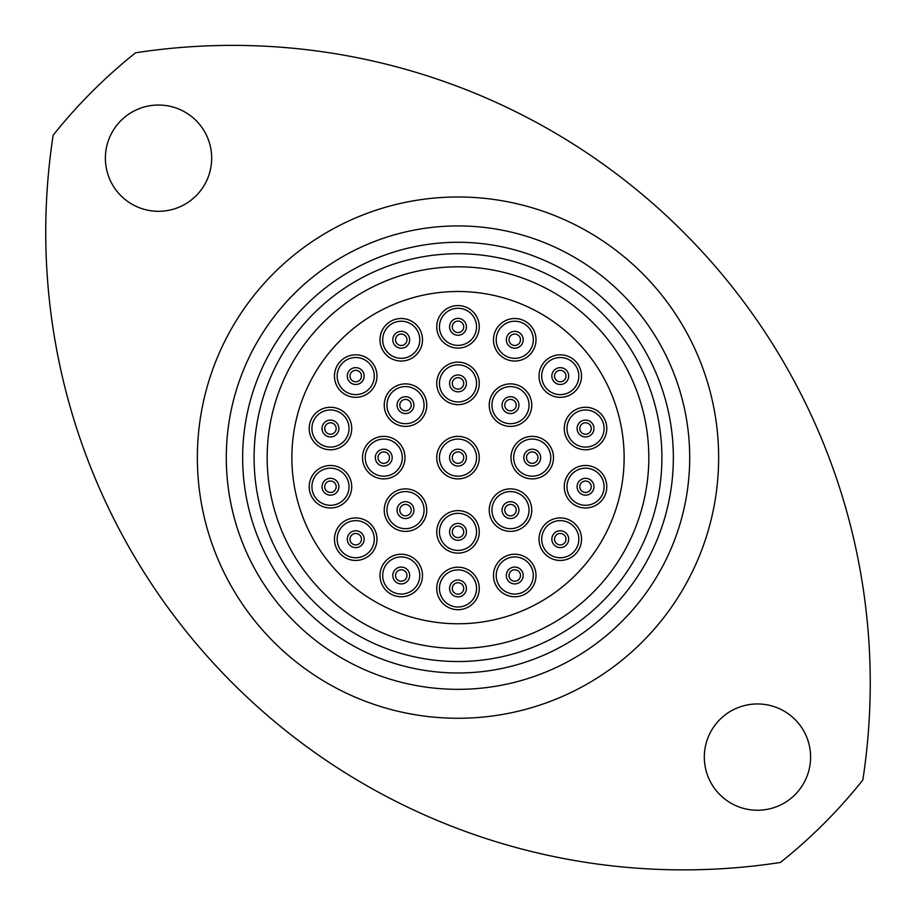 <?xml version="1.0" encoding="UTF-8"?>
<svg xmlns="http://www.w3.org/2000/svg" width="915" height="915" viewBox="0 0 915 915"><rect width="100%" height="100%" fill="white"/><g stroke="black" fill="none" stroke-linecap="round" stroke-linejoin="round"><path stroke-width="1.37" d="M399.786 510.124A5.719 5.719 0 0 0 405.505 515.843A5.719 5.719 0 0 0 411.224 510.124A5.719 5.719 0 0 0 405.505 504.405A5.719 5.719 0 0 0 399.786 510.124A5.719 5.719 0 0 1 405.505 504.405A5.719 5.719 0 0 1 411.224 510.124M378.032 457.637A5.719 5.719 0 0 0 383.762 463.356A5.719 5.719 0 0 0 389.481 457.637A5.719 5.719 0 0 0 383.762 451.907A5.719 5.719 0 0 0 378.032 457.637A5.719 5.719 0 0 1 383.762 451.907A5.719 5.719 0 0 1 389.481 457.637M399.786 405.139A5.719 5.719 0 0 0 405.505 410.858A5.719 5.719 0 0 0 411.224 405.139A5.719 5.719 0 0 0 405.505 399.42A5.719 5.719 0 0 0 399.786 405.139A5.719 5.719 0 0 1 405.505 399.42A5.719 5.719 0 0 1 411.224 405.139M452.273 383.396A5.719 5.719 0 0 0 457.992 389.115A5.719 5.719 0 0 0 463.722 383.396A5.719 5.719 0 0 0 457.992 377.678A5.719 5.719 0 0 0 452.273 383.396A5.719 5.719 0 0 1 457.992 377.678A5.719 5.719 0 0 1 463.722 383.396M504.771 405.139A5.719 5.719 0 0 0 510.49 410.858A5.719 5.719 0 0 0 516.209 405.139A5.719 5.719 0 0 0 510.49 399.42A5.719 5.719 0 0 0 504.771 405.139A5.719 5.719 0 0 1 510.49 399.42A5.719 5.719 0 0 1 516.209 405.139M526.514 457.637A5.719 5.719 0 0 0 532.233 463.356A5.719 5.719 0 0 0 537.951 457.637A5.719 5.719 0 0 0 532.233 451.907A5.719 5.719 0 0 0 526.514 457.637A5.719 5.719 0 0 1 532.233 451.907A5.719 5.719 0 0 1 537.951 457.637M504.771 510.124A5.719 5.719 0 0 0 510.49 515.843A5.719 5.719 0 0 0 516.209 510.124A5.719 5.719 0 0 0 510.49 504.405A5.719 5.719 0 0 0 504.771 510.124A5.719 5.719 0 0 1 510.49 504.405A5.719 5.719 0 0 1 516.209 510.124M452.273 531.867A5.719 5.719 0 0 0 457.992 537.597A5.719 5.719 0 0 0 463.722 531.867A5.719 5.719 0 0 0 457.992 526.148A5.719 5.719 0 0 0 452.273 531.867A5.719 5.719 0 0 1 457.992 526.148A5.719 5.719 0 0 1 463.722 531.867M395.52 575.489A5.719 5.719 0 0 0 401.239 581.208A5.719 5.719 0 0 0 406.958 575.489A5.719 5.719 0 0 0 401.239 569.771A5.719 5.719 0 0 0 395.52 575.489A5.719 5.719 0 0 1 401.239 569.771A5.719 5.719 0 0 1 406.958 575.489M349.999 539.198A5.719 5.719 0 0 0 355.729 544.917A5.719 5.719 0 0 0 361.448 539.198A5.719 5.719 0 0 0 355.729 533.468A5.719 5.719 0 0 0 349.999 539.198A5.719 5.719 0 0 1 355.729 533.468A5.719 5.719 0 0 1 361.448 539.198M324.745 486.746A5.719 5.719 0 0 0 330.464 492.464A5.719 5.719 0 0 0 336.182 486.746A5.719 5.719 0 0 0 330.464 481.016A5.719 5.719 0 0 0 324.745 486.746A5.719 5.719 0 0 1 330.464 481.016A5.719 5.719 0 0 1 336.182 486.746M324.745 428.529A5.719 5.719 0 0 0 330.464 434.248A5.719 5.719 0 0 0 336.182 428.529A5.719 5.719 0 0 0 330.464 422.799A5.719 5.719 0 0 0 324.745 428.529A5.719 5.719 0 0 1 330.464 422.799A5.719 5.719 0 0 1 336.182 428.529M349.999 376.076A5.719 5.719 0 0 0 355.729 381.795A5.719 5.719 0 0 0 361.448 376.076A5.719 5.719 0 0 0 355.729 370.346A5.719 5.719 0 0 0 349.999 376.076A5.719 5.719 0 0 1 355.729 370.346A5.719 5.719 0 0 1 361.448 376.076M395.52 339.774A5.719 5.719 0 0 0 401.239 345.493A5.719 5.719 0 0 0 406.958 339.774A5.719 5.719 0 0 0 401.239 334.055A5.719 5.719 0 0 0 395.52 339.774A5.719 5.719 0 0 1 401.239 334.055A5.719 5.719 0 0 1 406.958 339.774M452.273 326.815A5.719 5.719 0 0 0 457.992 332.545A5.719 5.719 0 0 0 463.722 326.815A5.719 5.719 0 0 0 457.992 321.096A5.719 5.719 0 0 0 452.273 326.815A5.719 5.719 0 0 1 457.992 321.096A5.719 5.719 0 0 1 463.722 326.815M509.026 339.774A5.719 5.719 0 0 0 514.756 345.493A5.719 5.719 0 0 0 520.475 339.774A5.719 5.719 0 0 0 514.756 334.055A5.719 5.719 0 0 0 509.026 339.774A5.719 5.719 0 0 1 514.756 334.055A5.719 5.719 0 0 1 520.475 339.774M554.547 376.076A5.719 5.719 0 0 0 560.266 381.795A5.719 5.719 0 0 0 565.996 376.076A5.719 5.719 0 0 0 560.266 370.346A5.719 5.719 0 0 0 554.547 376.076A5.719 5.719 0 0 1 560.266 370.346A5.719 5.719 0 0 1 565.996 376.076M579.813 428.529A5.719 5.719 0 0 0 585.531 434.248A5.719 5.719 0 0 0 591.25 428.529A5.719 5.719 0 0 0 585.531 422.799A5.719 5.719 0 0 0 579.813 428.529A5.719 5.719 0 0 1 585.531 422.799A5.719 5.719 0 0 1 591.25 428.529M579.813 486.746A5.719 5.719 0 0 0 585.531 492.464A5.719 5.719 0 0 0 591.25 486.746A5.719 5.719 0 0 0 585.531 481.016A5.719 5.719 0 0 0 579.813 486.746A5.719 5.719 0 0 1 585.531 481.016A5.719 5.719 0 0 1 591.25 486.746M554.547 539.198A5.719 5.719 0 0 0 560.266 544.917A5.719 5.719 0 0 0 565.996 539.198A5.719 5.719 0 0 0 560.266 533.468A5.719 5.719 0 0 0 554.547 539.198A5.719 5.719 0 0 1 560.266 533.468A5.719 5.719 0 0 1 565.996 539.198M509.026 575.489A5.719 5.719 0 0 0 514.756 581.208A5.719 5.719 0 0 0 520.475 575.489A5.719 5.719 0 0 0 514.756 569.771A5.719 5.719 0 0 0 509.026 575.489A5.719 5.719 0 0 1 514.756 569.771A5.719 5.719 0 0 1 520.475 575.489M452.273 588.448A5.719 5.719 0 0 0 457.992 594.167A5.719 5.719 0 0 0 463.722 588.448A5.719 5.719 0 0 0 457.992 582.718A5.719 5.719 0 0 0 452.273 588.448A5.719 5.719 0 0 1 457.992 582.718A5.719 5.719 0 0 1 463.722 588.448M384.243 510.124A21.262 21.262 0 0 1 405.505 488.873A21.262 21.262 0 0 1 426.756 510.124A21.262 21.262 0 0 1 405.505 531.386A21.262 21.262 0 0 1 384.243 510.124M362.5 457.637A21.262 21.262 0 0 1 383.762 436.375A21.262 21.262 0 0 1 405.013 457.637A21.262 21.262 0 0 1 383.762 478.888A21.262 21.262 0 0 1 362.5 457.637M384.243 405.139A21.262 21.262 0 0 1 405.505 383.877A21.262 21.262 0 0 1 426.756 405.139A21.262 21.262 0 0 1 405.505 426.401A21.262 21.262 0 0 1 384.243 405.139M436.741 383.396A21.262 21.262 0 0 1 457.992 362.134A21.262 21.262 0 0 1 479.254 383.396A21.262 21.262 0 0 1 457.992 404.647A21.262 21.262 0 0 1 436.741 383.396M489.228 405.139A21.262 21.262 0 0 1 510.49 383.877A21.262 21.262 0 0 1 531.752 405.139A21.262 21.262 0 0 1 510.49 426.401A21.262 21.262 0 0 1 489.228 405.139M510.982 457.637A21.262 21.262 0 0 1 532.233 436.375A21.262 21.262 0 0 1 553.495 457.637A21.262 21.262 0 0 1 532.233 478.888A21.262 21.262 0 0 1 510.982 457.637M489.228 510.124A21.262 21.262 0 0 1 510.49 488.873A21.262 21.262 0 0 1 531.752 510.124A21.262 21.262 0 0 1 510.49 531.386A21.262 21.262 0 0 1 489.228 510.124M436.741 531.867A21.262 21.262 0 0 1 457.992 510.616A21.262 21.262 0 0 1 479.254 531.867A21.262 21.262 0 0 1 457.992 553.129A21.262 21.262 0 0 1 436.741 531.867M379.988 575.489A21.262 21.262 0 0 1 401.239 554.238A21.262 21.262 0 0 1 422.501 575.489A21.262 21.262 0 0 1 401.239 596.752A21.262 21.262 0 0 1 379.988 575.489M334.467 539.198A21.262 21.262 0 0 1 355.729 517.936A21.262 21.262 0 0 1 376.98 539.198A21.262 21.262 0 0 1 355.729 560.449A21.262 21.262 0 0 1 334.467 539.198M309.201 486.746A21.262 21.262 0 0 1 330.464 465.483A21.262 21.262 0 0 1 351.726 486.746A21.262 21.262 0 0 1 330.464 507.997A21.262 21.262 0 0 1 309.201 486.746M309.201 428.529A21.262 21.262 0 0 1 330.464 407.267A21.262 21.262 0 0 1 351.726 428.529A21.262 21.262 0 0 1 330.464 449.78A21.262 21.262 0 0 1 309.201 428.529M334.467 376.076A21.262 21.262 0 0 1 355.729 354.814A21.262 21.262 0 0 1 376.98 376.076A21.262 21.262 0 0 1 355.729 397.327A21.262 21.262 0 0 1 334.467 376.076M379.988 339.774A21.262 21.262 0 0 1 401.239 318.512A21.262 21.262 0 0 1 422.501 339.774A21.262 21.262 0 0 1 401.239 361.036A21.262 21.262 0 0 1 379.988 339.774M436.741 326.815A21.262 21.262 0 0 1 457.992 305.564A21.262 21.262 0 0 1 479.254 326.815A21.262 21.262 0 0 1 457.992 348.077A21.262 21.262 0 0 1 436.741 326.815M493.494 339.774A21.262 21.262 0 0 1 514.756 318.512A21.262 21.262 0 0 1 536.007 339.774A21.262 21.262 0 0 1 514.756 361.036A21.262 21.262 0 0 1 493.494 339.774M539.015 376.076A21.262 21.262 0 0 1 560.266 354.814A21.262 21.262 0 0 1 581.528 376.076A21.262 21.262 0 0 1 560.266 397.327A21.262 21.262 0 0 1 539.015 376.076M564.269 428.529A21.262 21.262 0 0 1 585.531 407.267A21.262 21.262 0 0 1 606.782 428.529A21.262 21.262 0 0 1 585.531 449.78A21.262 21.262 0 0 1 564.269 428.529M564.269 486.746A21.262 21.262 0 0 1 585.531 465.483A21.262 21.262 0 0 1 606.782 486.746A21.262 21.262 0 0 1 585.531 507.997A21.262 21.262 0 0 1 564.269 486.746M539.015 539.198A21.262 21.262 0 0 1 560.266 517.936A21.262 21.262 0 0 1 581.528 539.198A21.262 21.262 0 0 1 560.266 560.449A21.262 21.262 0 0 1 539.015 539.198M493.494 575.489A21.262 21.262 0 0 1 514.756 554.238A21.262 21.262 0 0 1 536.007 575.489A21.262 21.262 0 0 1 514.756 596.752A21.262 21.262 0 0 1 493.494 575.489M436.741 588.448A21.262 21.262 0 0 1 457.992 567.186A21.262 21.262 0 0 1 479.254 588.448A21.262 21.262 0 0 1 457.992 609.699A21.262 21.262 0 0 1 436.741 588.448M452.273 457.637A5.719 5.719 0 0 0 457.992 463.356A5.719 5.719 0 0 0 463.722 457.637A5.719 5.719 0 0 0 457.992 451.907A5.719 5.719 0 0 0 452.273 457.637A5.719 5.719 0 0 1 457.992 451.907A5.719 5.719 0 0 1 463.722 457.637M436.741 457.637A21.262 21.262 0 0 1 457.992 436.375A21.262 21.262 0 0 1 479.254 457.637A21.262 21.262 0 0 1 457.992 478.888A21.262 21.262 0 0 1 436.741 457.637M624.133 457.637A166.13 166.13 0 0 1 457.992 623.767A166.13 166.13 0 0 1 291.862 457.637A166.13 166.13 0 0 1 457.992 291.496A166.13 166.13 0 0 1 624.133 457.637M242.647 457.637A215.345 215.345 0 0 0 457.992 672.982A215.345 215.345 0 0 0 673.349 457.637A215.345 215.345 0 0 0 457.992 242.281A215.345 215.345 0 0 0 242.647 457.637M689.704 457.637A231.701 231.701 0 0 1 457.992 689.338A231.701 231.701 0 0 1 226.291 457.637A231.701 231.701 0 0 1 457.992 225.925A231.701 231.701 0 0 1 689.704 457.637M267.169 457.637A190.823 190.823 0 0 0 457.992 648.461A190.823 190.823 0 0 0 648.815 457.637A190.823 190.823 0 0 0 457.992 266.814A190.823 190.823 0 0 0 267.169 457.637A190.823 190.823 0 0 1 457.992 266.814A190.823 190.823 0 0 1 648.815 457.637M53.161 135.226A637.709 637.709 0 0 0 780.404 862.468A517.524 517.524 0 0 0 862.834 780.038A637.709 637.709 0 0 0 135.592 52.795A517.524 517.524 0 0 0 53.161 135.226M211.674 158.169A53.139 53.139 0 0 0 158.535 105.031A53.139 53.139 0 0 0 105.385 158.169A53.139 53.139 0 0 0 158.535 211.308A53.139 53.139 0 0 0 211.674 158.169M810.599 757.094A53.139 53.139 0 0 0 757.46 703.955A53.139 53.139 0 0 0 704.321 757.094A53.139 53.139 0 0 0 757.46 810.244A53.139 53.139 0 0 0 810.599 757.094M523.323 304.878A166.13 166.13 0 0 0 305.244 392.306A166.13 166.13 0 0 0 392.672 610.385A166.13 166.13 0 0 0 610.751 522.957A166.13 166.13 0 0 0 523.323 304.878M424.057 510.124A18.552 18.552 0 0 0 405.505 491.572A18.552 18.552 0 0 0 386.954 510.124A18.552 18.552 0 0 0 405.505 528.676A18.552 18.552 0 0 0 424.057 510.124M413.935 510.124A8.429 8.429 0 0 1 405.505 518.553A8.429 8.429 0 0 1 397.076 510.124A8.429 8.429 0 0 1 405.505 501.695A8.429 8.429 0 0 1 413.935 510.124M402.314 457.637A18.552 18.552 0 0 0 383.762 439.074A18.552 18.552 0 0 0 365.211 457.637A18.552 18.552 0 0 0 383.762 476.189A18.552 18.552 0 0 0 402.314 457.637M392.192 457.637A8.429 8.429 0 0 1 383.762 466.055A8.429 8.429 0 0 1 375.333 457.637A8.429 8.429 0 0 1 383.762 449.208A8.429 8.429 0 0 1 392.192 457.637M424.057 405.139A18.552 18.552 0 0 0 405.505 386.588A18.552 18.552 0 0 0 386.954 405.139A18.552 18.552 0 0 0 405.505 423.691A18.552 18.552 0 0 0 424.057 405.139M413.935 405.139A8.429 8.429 0 0 1 405.505 413.569A8.429 8.429 0 0 1 397.076 405.139A8.429 8.429 0 0 1 405.505 396.71A8.429 8.429 0 0 1 413.935 405.139M476.555 383.396A18.552 18.552 0 0 0 457.992 364.845A18.552 18.552 0 0 0 439.44 383.396A18.552 18.552 0 0 0 457.992 401.948A18.552 18.552 0 0 0 476.555 383.396M466.421 383.396A8.429 8.429 0 0 1 457.992 391.826A8.429 8.429 0 0 1 449.574 383.396A8.429 8.429 0 0 1 457.992 374.967A8.429 8.429 0 0 1 466.421 383.396M529.042 405.139A18.552 18.552 0 0 0 510.49 386.588A18.552 18.552 0 0 0 491.938 405.139A18.552 18.552 0 0 0 510.49 423.691A18.552 18.552 0 0 0 529.042 405.139M518.919 405.139A8.429 8.429 0 0 1 510.49 413.569A8.429 8.429 0 0 1 502.06 405.139A8.429 8.429 0 0 1 510.49 396.71A8.429 8.429 0 0 1 518.919 405.139M550.784 457.637A18.552 18.552 0 0 0 532.233 439.074A18.552 18.552 0 0 0 513.681 457.637A18.552 18.552 0 0 0 532.233 476.189A18.552 18.552 0 0 0 550.784 457.637M540.662 457.637A8.429 8.429 0 0 1 532.233 466.055A8.429 8.429 0 0 1 523.803 457.637A8.429 8.429 0 0 1 532.233 449.208A8.429 8.429 0 0 1 540.662 457.637M529.042 510.124A18.552 18.552 0 0 0 510.49 491.572A18.552 18.552 0 0 0 491.938 510.124A18.552 18.552 0 0 0 510.49 528.676A18.552 18.552 0 0 0 529.042 510.124M518.919 510.124A8.429 8.429 0 0 1 510.49 518.553A8.429 8.429 0 0 1 502.06 510.124A8.429 8.429 0 0 1 510.49 501.695A8.429 8.429 0 0 1 518.919 510.124M476.555 531.867A18.552 18.552 0 0 0 457.992 513.315A18.552 18.552 0 0 0 439.44 531.867A18.552 18.552 0 0 0 457.992 550.418A18.552 18.552 0 0 0 476.555 531.867M466.421 531.867A8.429 8.429 0 0 1 457.992 540.296A8.429 8.429 0 0 1 449.574 531.867A8.429 8.429 0 0 1 457.992 523.437A8.429 8.429 0 0 1 466.421 531.867M419.791 575.489A18.552 18.552 0 0 0 401.239 556.938A18.552 18.552 0 0 0 382.687 575.489A18.552 18.552 0 0 0 401.239 594.041A18.552 18.552 0 0 0 419.791 575.489M409.668 575.489A8.429 8.429 0 0 1 401.239 583.919A8.429 8.429 0 0 1 392.81 575.489A8.429 8.429 0 0 1 401.239 567.06A8.429 8.429 0 0 1 409.668 575.489M374.281 539.198A18.552 18.552 0 0 0 355.729 520.635A18.552 18.552 0 0 0 337.166 539.198A18.552 18.552 0 0 0 355.729 557.75A18.552 18.552 0 0 0 374.281 539.198M364.147 539.198A8.429 8.429 0 0 1 355.729 547.616A8.429 8.429 0 0 1 347.3 539.198A8.429 8.429 0 0 1 355.729 530.769A8.429 8.429 0 0 1 364.147 539.198M349.015 486.746A18.552 18.552 0 0 0 330.464 468.183A18.552 18.552 0 0 0 311.912 486.746A18.552 18.552 0 0 0 330.464 505.297A18.552 18.552 0 0 0 349.015 486.746M338.893 486.746A8.429 8.429 0 0 1 330.464 495.164A8.429 8.429 0 0 1 322.034 486.746A8.429 8.429 0 0 1 330.464 478.316A8.429 8.429 0 0 1 338.893 486.746M349.015 428.529A18.552 18.552 0 0 0 330.464 409.966A18.552 18.552 0 0 0 311.912 428.529A18.552 18.552 0 0 0 330.464 447.08A18.552 18.552 0 0 0 349.015 428.529M338.893 428.529A8.429 8.429 0 0 1 330.464 436.947A8.429 8.429 0 0 1 322.034 428.529A8.429 8.429 0 0 1 330.464 420.099A8.429 8.429 0 0 1 338.893 428.529M374.281 376.076A18.552 18.552 0 0 0 355.729 357.513A18.552 18.552 0 0 0 337.166 376.076A18.552 18.552 0 0 0 355.729 394.628A18.552 18.552 0 0 0 374.281 376.076M364.147 376.076A8.429 8.429 0 0 1 355.729 384.494A8.429 8.429 0 0 1 347.3 376.076A8.429 8.429 0 0 1 355.729 367.647A8.429 8.429 0 0 1 364.147 376.076M419.791 339.774A18.552 18.552 0 0 0 401.239 321.222A18.552 18.552 0 0 0 382.687 339.774A18.552 18.552 0 0 0 401.239 358.325A18.552 18.552 0 0 0 419.791 339.774M409.668 339.774A8.429 8.429 0 0 1 401.239 348.203A8.429 8.429 0 0 1 392.81 339.774A8.429 8.429 0 0 1 401.239 331.344A8.429 8.429 0 0 1 409.668 339.774M476.555 326.815A18.552 18.552 0 0 0 457.992 308.263A18.552 18.552 0 0 0 439.44 326.815A18.552 18.552 0 0 0 457.992 345.378A18.552 18.552 0 0 0 476.555 326.815M466.421 326.815A8.429 8.429 0 0 1 457.992 335.245A8.429 8.429 0 0 1 449.574 326.815A8.429 8.429 0 0 1 457.992 318.397A8.429 8.429 0 0 1 466.421 326.815M533.308 339.774A18.552 18.552 0 0 0 514.756 321.222A18.552 18.552 0 0 0 496.204 339.774A18.552 18.552 0 0 0 514.756 358.325A18.552 18.552 0 0 0 533.308 339.774M523.186 339.774A8.429 8.429 0 0 1 514.756 348.203A8.429 8.429 0 0 1 506.327 339.774A8.429 8.429 0 0 1 514.756 331.344A8.429 8.429 0 0 1 523.186 339.774M578.829 376.076A18.552 18.552 0 0 0 560.266 357.513A18.552 18.552 0 0 0 541.714 376.076A18.552 18.552 0 0 0 560.266 394.628A18.552 18.552 0 0 0 578.829 376.076M568.695 376.076A8.429 8.429 0 0 1 560.266 384.494A8.429 8.429 0 0 1 551.848 376.076A8.429 8.429 0 0 1 560.266 367.647A8.429 8.429 0 0 1 568.695 376.076M604.083 428.529A18.552 18.552 0 0 0 585.531 409.966A18.552 18.552 0 0 0 566.98 428.529A18.552 18.552 0 0 0 585.531 447.08A18.552 18.552 0 0 0 604.083 428.529M593.961 428.529A8.429 8.429 0 0 1 585.531 436.947A8.429 8.429 0 0 1 577.102 428.529A8.429 8.429 0 0 1 585.531 420.099A8.429 8.429 0 0 1 593.961 428.529M604.083 486.746A18.552 18.552 0 0 0 585.531 468.183A18.552 18.552 0 0 0 566.98 486.746A18.552 18.552 0 0 0 585.531 505.297A18.552 18.552 0 0 0 604.083 486.746M593.961 486.746A8.429 8.429 0 0 1 585.531 495.164A8.429 8.429 0 0 1 577.102 486.746A8.429 8.429 0 0 1 585.531 478.316A8.429 8.429 0 0 1 593.961 486.746M578.829 539.198A18.552 18.552 0 0 0 560.266 520.635A18.552 18.552 0 0 0 541.714 539.198A18.552 18.552 0 0 0 560.266 557.75A18.552 18.552 0 0 0 578.829 539.198M568.695 539.198A8.429 8.429 0 0 1 560.266 547.616A8.429 8.429 0 0 1 551.848 539.198A8.429 8.429 0 0 1 560.266 530.769A8.429 8.429 0 0 1 568.695 539.198M533.308 575.489A18.552 18.552 0 0 0 514.756 556.938A18.552 18.552 0 0 0 496.204 575.489A18.552 18.552 0 0 0 514.756 594.041A18.552 18.552 0 0 0 533.308 575.489M523.186 575.489A8.429 8.429 0 0 1 514.756 583.919A8.429 8.429 0 0 1 506.327 575.489A8.429 8.429 0 0 1 514.756 567.06A8.429 8.429 0 0 1 523.186 575.489M476.555 588.448A18.552 18.552 0 0 0 457.992 569.885A18.552 18.552 0 0 0 439.44 588.448A18.552 18.552 0 0 0 457.992 607A18.552 18.552 0 0 0 476.555 588.448M466.421 588.448A8.429 8.429 0 0 1 457.992 596.866A8.429 8.429 0 0 1 449.574 588.448A8.429 8.429 0 0 1 457.992 580.019A8.429 8.429 0 0 1 466.421 588.448M476.555 457.637A18.552 18.552 0 0 0 457.992 439.074A18.552 18.552 0 0 0 439.44 457.637A18.552 18.552 0 0 0 457.992 476.189A18.552 18.552 0 0 0 476.555 457.637M466.421 457.637A8.429 8.429 0 0 1 457.992 466.055A8.429 8.429 0 0 1 449.574 457.637A8.429 8.429 0 0 1 457.992 449.208A8.429 8.429 0 0 1 466.421 457.637M197.354 457.637A260.649 260.649 0 0 1 457.992 196.988A260.649 260.649 0 0 1 718.641 457.637A260.649 260.649 0 0 1 457.992 718.275A260.649 260.649 0 0 1 197.354 457.637M661.9 457.637A203.908 203.908 0 0 1 457.992 661.534A203.908 203.908 0 0 1 254.096 457.637A203.908 203.908 0 0 1 457.992 253.73A203.908 203.908 0 0 1 661.9 457.637"/></g></svg>
